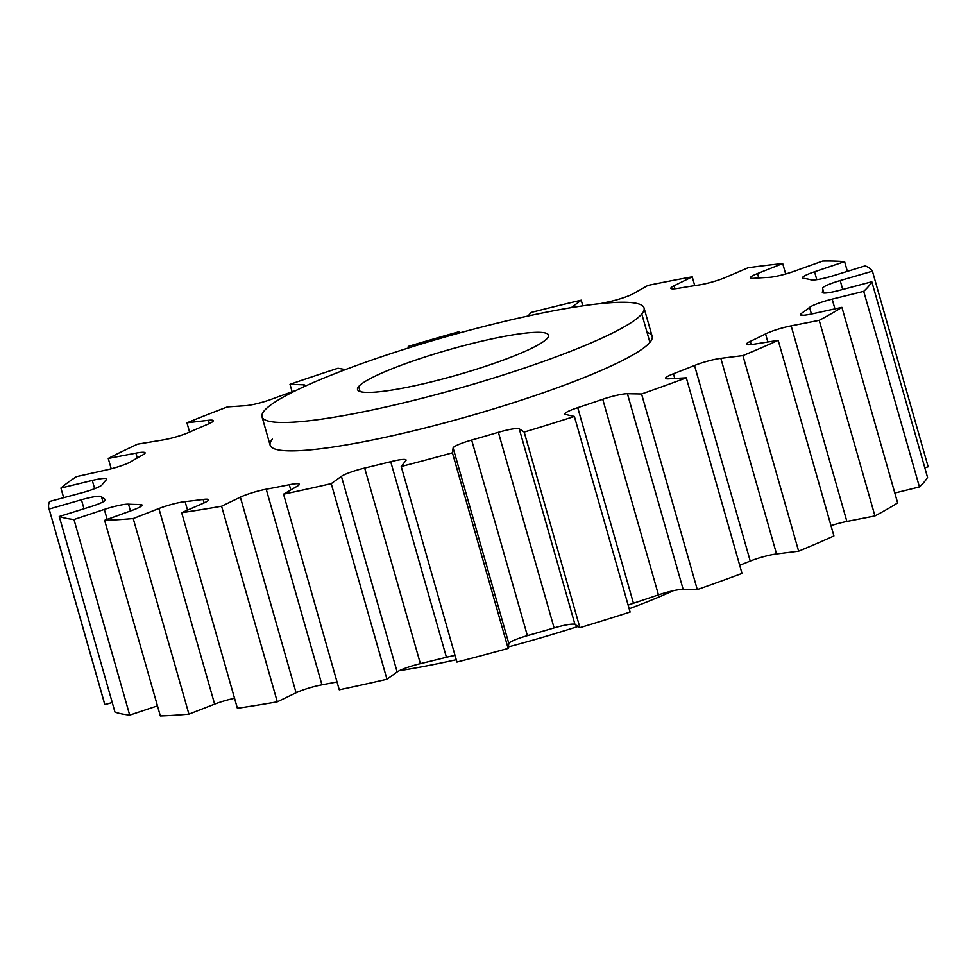 <?xml version="1.0" encoding="UTF-8"?>
<svg xmlns="http://www.w3.org/2000/svg" width="977" height="977" viewBox="0 0 977 977"><rect width="100%" height="100%" fill="white"/><g stroke="black" fill="none" stroke-linecap="round" stroke-linejoin="round"><path stroke-width="1.47" d="M102.182 484.714A375.718 50.291 164.1 0 1 106.395 479.707A19.858 2.662 -15.9 0 0 92.29 480.44L60.916 488.06A428.683 57.387 164.1 0 1 76.499 476.629L106.64 469.9A19.858 2.662 -15.9 0 0 131.003 461.645A375.718 50.291 164.1 0 1 142.837 454.867A19.858 2.662 -15.9 0 0 135.913 453.133L108.252 458.433A428.683 57.387 164.1 0 1 137.574 444.144L162.939 439.955A19.858 2.662 -15.9 0 0 189.172 432.286A375.718 50.291 164.1 0 1 207.551 424.336A19.858 2.662 -15.9 0 0 208.431 420.281L186.949 422.797A428.683 57.387 164.1 0 1 227.409 406.908L245.728 405.65A19.858 2.662 -15.9 0 0 271.508 399.239A375.718 50.291 164.1 0 1 294.81 390.812A19.858 2.662 -15.9 0 0 296.825 390.079A19.858 2.662 -15.9 0 1 294.81 390.812A375.718 50.291 -15.9 0 0 271.508 399.239A19.858 2.662 -15.9 0 1 245.728 405.65L227.409 406.908A428.683 57.387 -15.9 0 0 186.949 422.797L189.599 432.103L186.949 422.797L208.431 420.281L209.359 423.542L208.431 420.281A19.858 2.662 -15.9 0 1 213.255 420.672A19.858 2.662 -15.9 0 1 207.551 424.336A375.718 50.291 -15.9 0 0 189.172 432.286A19.858 2.662 -15.9 0 1 162.939 439.955L137.574 444.144A428.683 57.387 -15.9 0 0 108.252 458.433L111.207 468.789L108.252 458.433L135.913 453.133L137.293 457.969L135.913 453.133A19.858 2.662 -15.9 0 1 145.109 452.815A19.858 2.662 -15.9 0 1 142.837 454.867A375.718 50.291 -15.9 0 0 131.003 461.645A19.858 2.662 -15.9 0 1 106.64 469.9L76.499 476.629A428.683 57.387 -15.9 0 0 60.916 488.06L63.664 497.708L60.916 488.06L92.29 480.44L94.647 488.695L92.29 480.44A19.858 2.662 -15.9 0 1 106.749 478.974A19.858 2.662 -15.9 0 1 106.395 479.707A375.718 50.291 -15.9 0 0 102.182 484.714A19.858 2.662 -15.9 0 1 81.848 492.811L49.583 501.494L81.848 492.811A19.858 2.662 -15.9 0 0 102.182 484.714M304.152 386.636A19.858 2.662 -15.9 0 0 303.407 384.816L289.998 384.315A428.683 57.387 164.1 0 1 338.005 368.244L345.406 369.599L338.005 368.244A428.683 57.387 -15.9 0 0 289.998 384.315L292.123 391.777L289.998 384.315L303.407 384.816L303.957 386.721L303.407 384.816A19.858 2.662 -15.9 0 1 305.117 385.378A19.858 2.662 -15.9 0 1 304.152 386.636M409.656 347.58L408.252 346.395A428.683 57.387 164.1 0 1 459.544 331.582L459.581 332.925L459.544 331.582A428.683 57.387 -15.9 0 0 408.252 346.395L408.679 347.885L408.252 346.395L409.656 347.58M527.995 316.011L531.207 312.42A428.683 57.387 164.1 0 1 581.217 300.171L571.801 307.267A19.858 2.662 -15.9 0 0 571.411 307.608A19.858 2.662 -15.9 0 1 571.801 307.267L581.217 300.171L582.829 305.825L581.217 300.171A428.683 57.387 -15.9 0 0 531.207 312.42L527.995 316.011M600.623 303.578A375.718 50.291 164.1 0 1 608.463 301.881A19.858 2.662 -15.9 0 0 633.291 293.674L647.934 285.406A428.683 57.387 164.1 0 1 692.229 276.809L674.118 285.736A19.858 2.662 -15.9 0 0 678.465 288.276A375.718 50.291 164.1 0 1 699.251 284.918A19.858 2.662 -15.9 0 0 725.581 277.395L748.064 267.759A428.683 57.387 164.1 0 1 782.699 263.57L757.493 273.548A19.858 2.662 -15.9 0 0 753.988 278.298A375.718 50.291 164.1 0 1 768.887 277.346A19.858 2.662 -15.9 0 0 794.362 271.203L822.695 261.042A428.683 57.387 164.1 0 1 844.604 261.641L814.549 271.765A19.858 2.662 -15.9 0 0 803.497 278.298A375.718 50.291 164.1 0 1 811.166 279.862A19.858 2.662 -15.9 0 0 833.54 275.636L865.207 265.842A428.683 57.387 164.1 0 1 872.424 271.179L840.196 280.546A19.858 2.662 -15.9 0 0 822.585 288.3A375.718 50.291 164.1 0 1 822.353 292.233A19.858 2.662 -15.9 0 0 839.622 290.291L871.814 281.742A428.683 57.387 164.1 0 1 863.705 291.341L832.16 299.133A19.858 2.662 -15.9 0 0 809.554 307.401A375.718 50.291 164.1 0 1 801.445 313.361A19.858 2.662 -15.9 0 0 812.07 313.873L841.918 307.328A428.683 57.387 164.1 0 1 819.214 320.334L791.15 325.854A19.858 2.662 -15.9 0 0 765.565 333.914A375.718 50.291 164.1 0 1 750.287 341.364A19.858 2.662 -15.9 0 0 753.34 344.283L778.193 340.338A428.683 57.387 164.1 0 1 742.911 355.591L720.831 358.351A19.858 2.662 -15.9 0 0 694.525 365.471A375.718 50.291 164.1 0 1 673.446 373.751A19.858 2.662 -15.9 0 0 668.647 378.832L686.306 377.818A428.683 57.387 164.1 0 1 641.571 393.975L627.417 393.719A19.858 2.662 -15.9 0 0 602.748 399.275A375.718 50.291 164.1 0 1 577.737 407.653A19.858 2.662 -15.9 0 0 565.512 414.431L574.391 416.446A428.683 57.387 164.1 0 1 524.185 432.066L519.239 428.83A19.858 2.662 -15.9 0 0 498.38 432.322A375.718 50.291 164.1 0 1 471.659 440.053A19.858 2.662 -15.9 0 0 453.108 447.93L452.424 452.803A428.683 57.387 164.1 0 1 401.205 466.493L405.907 460.546A19.858 2.662 -15.9 0 0 390.715 461.681A375.718 50.291 164.1 0 1 364.653 468.068A19.858 2.662 -15.9 0 0 341.413 476.349L331.227 483.639A428.683 57.387 164.1 0 1 283.55 494.179L297.472 486.07A19.858 2.662 -15.9 0 0 289.302 484.739A375.718 50.291 164.1 0 1 266.22 489.221A19.858 2.662 -15.9 0 0 240.354 497.171L221.584 506.22A428.683 57.387 164.1 0 1 181.673 512.681L203.57 503.131A19.858 2.662 -15.9 0 0 203.143 499.442A375.718 50.291 164.1 0 1 185.105 501.616A19.858 2.662 -15.9 0 0 158.909 508.528L133.214 518.543A428.683 57.387 164.1 0 1 104.624 520.35L132.567 510.202A19.858 2.662 -15.9 0 0 139.919 504.486A375.718 50.291 164.1 0 1 128.512 504.169A19.858 2.662 -15.9 0 0 104.319 509.42L73.971 519.52A428.683 57.387 164.1 0 1 59.255 516.515L90.751 506.648A19.858 2.662 -15.9 0 0 105.235 499.43A375.718 50.291 164.1 0 1 101.474 496.646A19.858 2.662 -15.9 0 0 81.433 499.772L49.143 509.041A428.683 57.387 164.1 0 1 49.583 501.494A428.683 57.387 -15.9 0 0 48.85 508.199A428.683 57.387 -15.9 0 0 49.143 509.041L81.433 499.772L83.998 508.761L81.433 499.772A19.858 2.662 -15.9 0 1 101.474 496.646A375.718 50.291 -15.9 0 0 105.235 499.43L105.443 500.139L105.235 499.43A19.858 2.662 -15.9 0 1 105.528 499.735A19.858 2.662 -15.9 0 1 90.751 506.648L59.255 516.515A428.683 57.387 -15.9 0 0 73.971 519.52L104.319 509.42L107.177 519.422L104.319 509.42A19.858 2.662 -15.9 0 1 128.512 504.169A375.718 50.291 -15.9 0 0 139.919 504.486L140.541 506.66L139.919 504.486A19.858 2.662 -15.9 0 1 142.044 505.06A19.858 2.662 -15.9 0 1 132.567 510.202L104.624 520.35A428.683 57.387 -15.9 0 0 133.214 518.543L158.909 508.528L214.635 704.136L188.927 714.15A428.683 57.387 164.1 0 1 160.338 715.958L104.624 520.35L160.338 715.958A428.683 57.387 164.1 0 0 188.927 714.15L133.214 518.543L188.927 714.15L214.635 704.136A19.858 2.662 164.1 0 1 234.541 698.286A19.858 2.662 -15.9 0 0 214.635 704.136L158.909 508.528A19.858 2.662 -15.9 0 1 185.105 501.616A375.718 50.291 -15.9 0 0 203.143 499.442L204.132 502.886L203.143 499.442A19.858 2.662 -15.9 0 1 208.614 499.748A19.858 2.662 -15.9 0 1 203.57 503.131L181.673 512.681A428.683 57.387 -15.9 0 0 221.584 506.22L240.354 497.171L296.08 692.778L277.297 701.828A428.683 57.387 164.1 0 1 237.387 708.288L181.673 512.681L237.387 708.288A428.683 57.387 164.1 0 0 277.297 701.828L221.584 506.22L277.297 701.828L296.08 692.778A19.858 2.662 164.1 0 1 321.946 684.828A19.858 2.662 -15.9 0 0 296.08 692.778L240.354 497.171A19.858 2.662 -15.9 0 1 266.22 489.221A375.718 50.291 -15.9 0 0 289.302 484.739L290.78 489.965L289.302 484.739A19.858 2.662 -15.9 0 1 299.316 484.262A19.858 2.662 -15.9 0 1 297.472 486.07L283.55 494.179A428.683 57.387 -15.9 0 0 331.227 483.639L341.413 476.349L397.138 671.956L386.953 679.247A428.683 57.387 164.1 0 1 339.263 689.786L283.55 494.179L339.263 689.786A428.683 57.387 164.1 0 0 386.953 679.247L331.227 483.639L386.953 679.247L397.138 671.956A19.858 2.662 164.1 0 1 420.379 663.676A19.858 2.662 -15.9 0 0 397.138 671.956L341.413 476.349A19.858 2.662 -15.9 0 1 364.653 468.068A375.718 50.291 -15.9 0 0 390.715 461.681L446.428 657.289A375.718 50.291 164.1 0 1 420.379 663.676L364.653 468.068L420.379 663.676A375.718 50.291 164.1 0 0 446.428 657.289A19.858 2.662 164.1 0 1 455.038 655.482A19.858 2.662 -15.9 0 0 446.428 657.289L390.715 461.681A19.858 2.662 -15.9 0 1 406.09 459.996A19.858 2.662 -15.9 0 1 405.907 460.546L401.205 466.493A428.683 57.387 -15.9 0 0 452.424 452.803L453.108 447.93L508.834 643.538L508.15 648.41A428.683 57.387 164.1 0 1 456.931 662.088L401.205 466.493L456.931 662.088A428.683 57.387 164.1 0 0 508.15 648.41L452.424 452.803L508.15 648.41L508.834 643.538A19.858 2.662 164.1 0 1 527.385 635.661A19.858 2.662 -15.9 0 0 508.834 643.538L453.108 447.93A19.858 2.662 -15.9 0 1 471.659 440.053A375.718 50.291 -15.9 0 0 498.38 432.322L554.106 627.93A375.718 50.291 164.1 0 1 527.385 635.661L471.659 440.053L527.385 635.661A375.718 50.291 164.1 0 0 554.106 627.93A19.858 2.662 164.1 0 1 574.965 624.437A19.858 2.662 -15.9 0 0 554.106 627.93L498.38 432.322A19.858 2.662 -15.9 0 1 519.239 428.83L524.185 432.066A428.683 57.387 -15.9 0 0 574.391 416.446L565.512 414.431A19.858 2.662 -15.9 0 1 564.791 413.979A19.858 2.662 -15.9 0 1 577.737 407.653A375.718 50.291 -15.9 0 0 602.748 399.275L658.461 594.883A375.718 50.291 164.1 0 1 633.45 603.261A19.858 2.662 -15.9 0 0 628.15 605.142A19.858 2.662 164.1 0 1 633.45 603.261L577.737 407.653L633.45 603.261A375.718 50.291 164.1 0 0 658.461 594.883A19.858 2.662 164.1 0 1 683.143 589.326A19.858 2.662 -15.9 0 0 658.461 594.883L602.748 399.275A19.858 2.662 -15.9 0 1 627.417 393.719L641.571 393.975A428.683 57.387 -15.9 0 0 686.306 377.818L668.647 378.832A19.858 2.662 -15.9 0 1 665.569 378.294A19.858 2.662 -15.9 0 1 673.446 373.751A375.718 50.291 -15.9 0 0 694.525 365.471L750.238 561.079A375.718 50.291 164.1 0 1 739.699 565.268A375.718 50.291 164.1 0 0 750.238 561.079A19.858 2.662 164.1 0 1 776.544 553.959A19.858 2.662 -15.9 0 0 750.238 561.079L694.525 365.471A19.858 2.662 -15.9 0 1 720.831 358.351L742.911 355.591A428.683 57.387 -15.9 0 0 778.193 340.338L753.34 344.283A19.858 2.662 -15.9 0 1 746.477 344.185A19.858 2.662 -15.9 0 1 750.287 341.364A375.718 50.291 -15.9 0 0 765.565 333.914L767.861 341.974L765.565 333.914A19.858 2.662 -15.9 0 1 791.15 325.854L819.214 320.334A428.683 57.387 -15.9 0 0 841.918 307.328L812.07 313.873A19.858 2.662 -15.9 0 1 800.334 314.704A19.858 2.662 -15.9 0 1 801.445 313.361A375.718 50.291 -15.9 0 0 809.554 307.401L811.435 314.008L809.554 307.401A19.858 2.662 -15.9 0 1 832.16 299.133L863.705 291.341A428.683 57.387 -15.9 0 0 871.814 281.742L927.527 477.35A428.683 57.387 164.1 0 1 919.43 486.949L894.822 493.031L919.43 486.949L863.705 291.341L919.43 486.949A428.683 57.387 164.1 0 0 927.527 477.35L871.814 281.742L839.622 290.291A19.858 2.662 -15.9 0 1 822.353 292.465A19.858 2.662 -15.9 0 1 822.353 292.233A375.718 50.291 -15.9 0 0 822.585 288.3L823.929 293.027L822.585 288.3A19.858 2.662 -15.9 0 1 840.196 280.546L872.424 271.179L928.15 466.786L924.804 467.763L928.15 466.786L872.424 271.179A428.683 57.387 -15.9 0 0 865.207 265.842L833.54 275.636A19.858 2.662 -15.9 0 1 811.166 279.862A375.718 50.291 -15.9 0 0 803.497 278.298A19.858 2.662 -15.9 0 1 802.496 277.798A19.858 2.662 -15.9 0 1 814.549 271.765L844.604 261.641L847.364 271.35L844.604 261.641A428.683 57.387 -15.9 0 0 822.695 261.042L794.362 271.203A19.858 2.662 -15.9 0 1 768.887 277.346A375.718 50.291 -15.9 0 0 753.988 278.298A19.858 2.662 -15.9 0 1 750.373 277.786A19.858 2.662 -15.9 0 1 757.493 273.548L782.699 263.57L785.667 273.975L782.699 263.57A428.683 57.387 -15.9 0 0 748.064 267.759L725.581 277.395A19.858 2.662 -15.9 0 1 699.251 284.918A375.718 50.291 -15.9 0 0 678.465 288.276A19.858 2.662 -15.9 0 1 670.845 288.3A19.858 2.662 -15.9 0 1 674.118 285.736L692.229 276.809L694.732 285.614L692.229 276.809A428.683 57.387 -15.9 0 0 647.934 285.406L633.291 293.674A19.858 2.662 -15.9 0 1 608.463 301.881A375.718 50.291 -15.9 0 0 600.623 303.578M272.363 439.137A198.612 26.587 -15.9 0 0 431.004 426.448A198.612 26.587 -15.9 0 0 649.9 342.377A198.612 26.587 -15.9 0 0 647.055 332.4M897.643 502.935A428.683 57.387 164.1 0 1 874.94 515.941L846.876 521.462A19.858 2.662 -15.9 0 0 831 525.687A19.858 2.662 164.1 0 1 846.876 521.462L791.15 325.854L846.876 521.462L874.94 515.941L819.214 320.334L874.94 515.941A428.683 57.387 164.1 0 0 897.643 502.935L841.918 307.328L897.643 502.935M833.918 535.946A428.683 57.387 164.1 0 1 798.636 551.199L776.544 553.959L720.831 358.351L776.544 553.959L798.636 551.199L742.911 355.591L798.636 551.199A428.683 57.387 164.1 0 0 833.918 535.946L778.193 340.338L833.918 535.946M742.019 573.426A428.683 57.387 164.1 0 1 697.285 589.583L683.143 589.326L627.417 393.719L683.143 589.326L697.285 589.583L641.571 393.975L697.285 589.583A428.683 57.387 164.1 0 0 742.019 573.426L686.306 377.818L742.019 573.426M630.116 612.054A428.683 57.387 164.1 0 1 579.911 627.674L574.965 624.437L519.239 428.83L574.965 624.437L579.911 627.674L524.185 432.066L579.911 627.674A428.683 57.387 164.1 0 0 630.116 612.054L574.391 416.446L630.116 612.054M337.028 681.934A375.718 50.291 164.1 0 1 321.946 684.828L266.22 489.221L321.946 684.828A375.718 50.291 164.1 0 0 337.028 681.934M157.468 705.882L129.697 715.127A428.683 57.387 164.1 0 1 114.968 712.123L59.255 516.515L114.968 712.123A428.683 57.387 164.1 0 0 129.697 715.127L73.971 519.52L129.697 715.127L157.468 705.882M48.85 508.199L104.576 703.806A428.683 57.387 164.1 0 0 104.869 704.649L49.143 509.041L104.869 704.649L112.245 702.536L104.869 704.649A428.683 57.387 164.1 0 1 104.38 702.927M842.724 289.461L840.196 280.546L842.724 289.461M816.796 279.642L814.549 271.765L816.796 279.642M758.75 277.944L757.493 273.548L758.75 277.944M674.973 288.765L674.118 285.736L674.973 288.765M834.932 308.866L832.16 299.133L834.932 308.866M801.983 315.266L801.445 313.361L801.983 315.266M751.203 344.588L750.287 341.364L751.203 344.588M674.789 378.478L673.446 373.751L674.789 378.478M187.523 510.128L185.105 501.616L187.523 510.128M130.454 510.971L128.512 504.169L130.454 510.971M102.976 501.934L101.474 496.646L102.976 501.934M673.3 590.731A198.612 26.587 164.1 0 1 629.188 608.793A198.612 26.587 164.1 0 0 673.3 590.731M578.054 626.452A198.612 26.587 164.1 0 1 508.358 646.908A198.612 26.587 164.1 0 0 578.054 626.452M456.247 659.731A198.612 26.587 164.1 0 1 399.398 670.662A198.612 26.587 164.1 0 0 456.247 659.731M360.073 391.545L358.657 386.55A99.312 13.299 -15.9 0 0 357.533 389.567A99.312 13.299 -15.9 0 0 447.307 377.757A99.312 13.299 -15.9 0 0 547.425 338.176A99.312 13.299 -15.9 0 0 548.549 335.16A99.312 13.299 -15.9 0 0 458.775 346.969A99.312 13.299 -15.9 0 0 358.657 386.55L360.073 391.545M644.051 307.95L652.147 336.344A198.612 26.587 164.1 0 1 649.9 342.377L641.804 313.983A198.612 26.587 164.1 0 1 422.919 398.054A198.612 26.587 164.1 0 1 264.266 410.743A198.612 26.587 164.1 0 1 483.163 326.672A198.612 26.587 164.1 0 1 641.804 313.983L649.9 342.377A198.612 26.587 164.1 0 1 449.652 421.539A198.612 26.587 164.1 0 1 270.116 445.17L262.019 416.776A198.612 26.587 -15.9 0 0 441.567 393.145A198.612 26.587 -15.9 0 0 641.804 313.983A198.612 26.587 -15.9 0 0 644.051 307.95A198.612 26.587 -15.9 0 0 464.515 331.582A198.612 26.587 -15.9 0 0 264.266 410.743A198.612 26.587 -15.9 0 0 262.019 416.776M358.657 386.55A99.312 13.299 -15.9 0 0 437.977 380.212A99.312 13.299 -15.9 0 0 547.425 338.176A99.312 13.299 -15.9 0 0 468.093 344.515A99.312 13.299 -15.9 0 0 358.657 386.55"/></g></svg>
